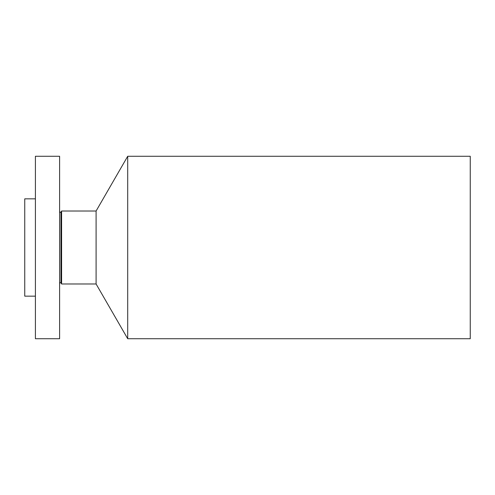 <?xml version="1.0" encoding="UTF-8"?>
<svg xmlns="http://www.w3.org/2000/svg" width="495" height="495" viewBox="0 0 495 495"><rect width="100%" height="100%" fill="white"/><g stroke="black" fill="none" stroke-linecap="round" stroke-linejoin="round"><path stroke-width="0.74" d="M35.405 338.729L35.405 156.272L59.61 156.272L59.61 338.729L35.405 338.729M35.405 296.152L24.75 296.152L24.75 198.848L35.405 198.848M127.704 156.272L127.704 338.729L470.25 338.729L470.25 156.272L127.704 156.272L96.098 211.012L61.603 211.012L60.972 212.101C61.003 212.658 60.551 212.541 59.61 211.736M127.704 338.729L96.098 283.988L96.098 211.012M96.098 283.988L61.603 283.988L61.603 211.012M61.603 283.988L60.972 282.899L60.972 212.101M60.972 282.899C61.003 282.342 60.551 282.459 59.61 283.264"/></g></svg>
